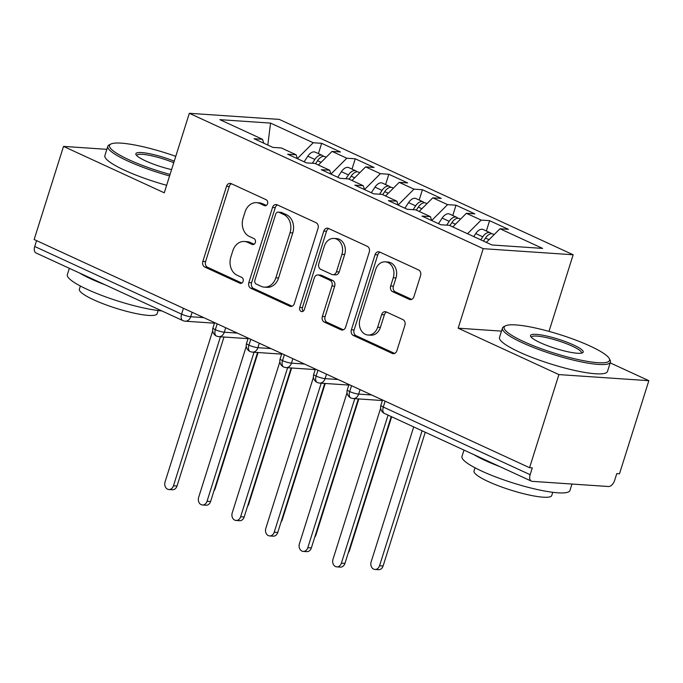 <?xml version="1.0" encoding="UTF-8"?>
<svg xmlns="http://www.w3.org/2000/svg" width="683" height="683" viewBox="0 0 683 683"><rect width="100%" height="100%" fill="white"/><g stroke="black" fill="none" stroke-linecap="round" stroke-linejoin="round"><path stroke-width="1.02" d="M267.565 203.73A3.108 2.484 -86.1 0 0 266.182 199.743L231.153 183.616A4.448 3.543 -86.1 0 0 230.137 183.351A4.448 3.543 -86.1 0 0 226.543 186.271L202.851 261.384A4.448 3.543 -86.1 0 0 204.832 267.079L239.861 283.214A3.108 2.484 -86.1 0 0 240.578 283.394A3.108 2.484 -86.1 0 0 243.097 281.353A3.108 2.484 -86.1 0 0 241.705 277.375L237.172 275.283A14.223 11.346 -86.1 0 1 230.837 257.073L232.809 250.806A14.223 11.346 -86.1 0 1 244.318 241.475A14.223 11.346 -86.1 0 1 247.57 242.311L252.104 244.403A3.108 2.484 -86.1 0 0 252.812 244.582A3.108 2.484 -86.1 0 0 255.331 242.542A3.108 2.484 -86.1 0 0 253.948 238.563L249.415 236.472A14.223 11.346 -86.1 0 1 243.071 218.261L245.043 211.995A14.223 11.346 -86.1 0 1 256.56 202.663A14.223 11.346 -86.1 0 1 259.805 203.5L264.338 205.592A3.108 2.484 -86.1 0 0 265.047 205.771A3.108 2.484 -86.1 0 0 267.565 203.73M409.296 299.367A4.448 3.543 -86.1 0 0 410.312 299.624A4.448 3.543 -86.1 0 0 413.915 296.712L420.557 275.633A4.448 3.543 -86.1 0 0 418.577 269.947L379.671 252.027A4.448 3.543 -86.1 0 0 378.655 251.762A4.448 3.543 -86.1 0 0 375.061 254.682L351.378 329.804A4.448 3.543 -86.1 0 0 353.359 335.49L392.255 353.41A4.448 3.543 -86.1 0 0 393.271 353.674A4.448 3.543 -86.1 0 0 396.874 350.755L404.899 325.296A4.448 3.543 -86.1 0 0 402.919 319.61L386.271 311.935A4.448 3.543 -86.1 0 0 385.255 311.679A4.448 3.543 -86.1 0 0 381.652 314.59L377.673 327.217A11.893 9.485 -86.1 0 1 368.052 335.02A11.893 9.485 -86.1 0 1 360.035 319.089L375.633 269.64A11.893 9.485 -86.1 0 1 385.255 261.837A11.893 9.485 -86.1 0 1 393.271 277.759L390.667 286.006A4.448 3.543 -86.1 0 0 392.648 291.701L409.296 299.367L411.354 299.504M106.855 149.338L63.51 146.393L34.15 239.511L529.564 467.701L532.288 467.889L530.136 474.694A6.796 3.919 114.7 0 0 531.383 481.139A6.796 3.919 114.7 0 0 532.219 481.344L608.519 486.518A6.796 3.919 114.7 0 0 614.623 480.422L616.766 473.618L619.49 473.797L648.85 380.687L610.192 362.878M501.501 331.118L458.156 328.181L558.916 374.591L529.564 467.701M458.156 328.181L483.223 248.672L189.336 113.301L279.27 119.397L573.157 254.768L483.223 248.672M63.51 146.393L164.27 192.811L189.336 113.301M318.03 228.404A4.448 3.543 -86.1 0 0 316.05 222.718L277.144 204.798A4.448 3.543 -86.1 0 0 276.128 204.533A4.448 3.543 -86.1 0 0 272.534 207.453L248.843 282.574A4.448 3.543 -86.1 0 0 250.823 288.26L289.729 306.18A4.448 3.543 -86.1 0 0 290.745 306.445A4.448 3.543 -86.1 0 0 294.339 303.525L318.03 228.404M328.412 228.412L367.309 246.332A4.448 3.543 -86.1 0 1 369.29 252.018L345.607 327.14A4.448 3.543 -86.1 0 1 342.012 330.06A4.448 3.543 -86.1 0 1 340.996 329.795L324.348 322.128A4.448 3.543 -86.1 0 1 322.367 316.434L331.972 285.972A4.448 3.543 -86.1 0 0 329.991 280.278L318.944 275.189A4.448 3.543 -86.1 0 0 317.928 274.933A4.448 3.543 -86.1 0 0 314.334 277.844L304.328 309.561A3.108 2.484 -86.1 0 1 301.809 311.602A3.108 2.484 -86.1 0 1 299.717 307.435L323.793 231.067A4.448 3.543 -86.1 0 1 327.396 228.148A4.448 3.543 -86.1 0 1 328.412 228.412M267.796 145.052L270.562 123.094L219.875 119.662L262.528 139.306L254.085 138.734L272.893 147.4L281.336 147.972L296.115 154.776L287.671 154.204L306.479 162.87L314.931 163.442L329.701 170.246L321.258 169.674L340.066 178.34L348.518 178.912L363.296 185.716L354.844 185.144L373.652 193.81L382.104 194.382L396.883 201.195L388.431 200.623L407.239 209.28L415.691 209.852L430.469 216.665L422.017 216.093L440.825 224.75L449.277 225.322L491.931 244.975L542.618 248.407L499.965 228.762L486.339 242.397M270.562 123.094L313.224 142.747L297.327 158.644M318.415 153.632L321.667 143.319L313.224 142.747M321.667 143.319L340.476 151.985L332.032 151.404L346.81 158.217L330.913 174.114L329.701 170.246M352.001 169.102L355.254 158.789L346.81 158.217M355.254 158.789L374.062 167.455L365.618 166.883L380.397 173.687L364.5 189.584L363.296 185.716M385.588 184.572L388.84 174.259L380.397 173.687M388.84 174.259L407.649 182.924L399.205 182.352L413.983 189.157L398.087 205.054L396.883 201.195M419.174 200.042L422.427 189.729L413.983 189.157M422.427 189.729L441.235 198.394L432.791 197.822L447.57 204.627L431.673 220.524L430.469 216.665M452.769 215.512L456.013 205.199L447.57 204.627M456.013 205.199L474.822 213.864L466.378 213.292L481.156 220.097L467.522 233.731M486.356 230.982L489.6 220.669L481.156 220.097M489.6 220.669L508.417 229.334L499.965 228.762M466.378 213.292L452.744 226.927M432.791 197.822L419.157 211.457M399.205 182.352L385.571 195.987M296.115 154.776L297.327 158.652M365.618 166.883L351.984 180.508M36.583 240.629L34.731 246.495L181.593 314.146L183.437 308.272M192.128 312.276L190.719 316.741A6.796 1.195 17.5 0 1 181.593 314.146A6.796 3.919 -65.3 0 0 182.839 320.592L35.977 252.941A6.796 3.919 -65.3 0 1 34.731 246.495M262.528 139.306L263.74 143.182M332.032 151.404L318.398 165.038M558.916 374.591L648.85 380.687M549.004 331.383L573.157 254.768M217.194 323.827L215.341 329.693A6.796 3.919 114.7 0 0 216.588 336.138A6.796 3.919 114.7 0 0 216.673 336.173L218.808 336.668A6.796 5.421 -86.1 0 0 224.306 332.211L237.334 333.099M250.781 339.297L248.928 345.163A6.796 3.919 114.7 0 0 250.174 351.608A6.796 3.919 114.7 0 0 250.26 351.643L252.394 352.146A6.796 5.421 -86.1 0 0 257.892 347.69L270.92 348.569M284.367 354.767L282.523 360.633A6.796 3.919 114.7 0 0 283.769 367.078A6.796 3.919 114.7 0 0 283.846 367.113L285.981 367.616A6.796 5.421 -86.1 0 0 291.479 363.16L304.507 364.039M317.954 370.237L316.109 376.102A6.796 3.919 114.7 0 0 317.356 382.548A6.796 3.919 114.7 0 0 317.441 382.591L319.567 383.086A6.796 5.421 -86.1 0 0 325.065 378.63L338.094 379.509M351.54 385.707L349.696 391.572A6.796 3.919 114.7 0 0 350.942 398.018A6.796 3.919 114.7 0 0 351.028 398.061L353.154 398.556A6.796 5.421 -86.1 0 0 358.652 394.1L371.68 394.979M266.327 205.438L262.528 203.688A14.223 11.346 -86.1 0 0 259.284 202.851L256.56 202.663M244.318 241.475L247.041 241.662A14.223 11.346 -86.1 0 1 250.294 242.499L254.085 244.249M231.503 183.778A4.448 3.543 -86.1 0 0 229.266 186.45L205.583 261.572A4.448 3.543 -86.1 0 0 207.564 267.266L241.85 283.061M277.494 204.96A4.448 3.543 -86.1 0 0 275.258 207.632L251.575 282.753A4.448 3.543 -86.1 0 0 253.555 288.448L292.102 306.206M278.929 212.311A3.108 2.484 -86.1 0 0 278.22 212.123A3.108 2.484 -86.1 0 0 275.701 214.172L254.904 280.107A3.108 2.484 -86.1 0 0 256.296 284.094L261.077 286.297A14.223 11.346 -86.1 0 0 264.321 287.133A14.223 11.346 -86.1 0 0 275.838 277.802L290.044 232.724A14.223 11.346 -86.1 0 0 283.71 214.513L278.929 212.311L281.652 212.498A3.108 2.484 -86.1 0 0 280.944 212.311L278.22 212.123M264.321 287.133L267.053 287.312A14.223 11.346 -86.1 0 0 278.562 277.981L275.838 277.802M281.652 212.498L286.433 214.693A14.223 11.346 -86.1 0 1 292.768 232.912L278.562 277.981M343.37 329.821L327.072 322.316L324.348 322.128M317.928 274.933L320.651 275.112A4.448 3.543 -86.1 0 1 321.667 275.377L332.715 280.465A4.448 3.543 -86.1 0 1 334.696 286.151L325.091 316.622A4.448 3.543 -86.1 0 0 327.072 322.316M328.762 228.574A4.448 3.543 -86.1 0 0 326.525 231.247L302.441 307.623A3.108 2.484 -86.1 0 0 303.209 311.183M341.935 254.358A11.893 9.485 -86.1 0 0 333.919 238.435A11.893 9.485 -86.1 0 0 324.297 246.23L318.807 263.655A4.448 3.543 -86.1 0 0 320.788 269.35L331.827 274.438A4.448 3.543 -86.1 0 0 332.843 274.694A4.448 3.543 -86.1 0 0 336.446 271.783L341.935 254.358L344.659 254.546A11.893 9.485 -86.1 0 0 336.651 238.615L333.919 238.435M332.843 274.694L335.575 274.882A4.448 3.543 -86.1 0 0 339.169 271.962L336.446 271.783M344.659 254.546L339.169 271.962M385.255 261.837L387.978 262.024A11.893 9.485 -86.1 0 1 395.995 277.947L393.391 286.186A4.448 3.543 -86.1 0 0 395.372 291.88L411.67 299.385M368.052 335.02L370.775 335.199A11.893 9.485 -86.1 0 0 380.397 327.405L377.673 327.217M386.621 312.097A4.448 3.543 -86.1 0 0 384.384 314.778L380.397 327.405M380.021 252.189A4.448 3.543 -86.1 0 0 377.784 254.861L354.101 329.983A4.448 3.543 -86.1 0 0 356.082 335.677L394.629 353.435M312.353 163.271L314.863 159.446A9.058 5.225 -65.3 0 1 321.181 155.135A9.058 5.225 -65.3 0 1 322.291 155.417L315.239 152.164A9.058 5.225 114.7 0 0 314.129 151.891A9.058 5.225 114.7 0 0 307.811 156.202L304.14 161.794M322.291 155.417A9.058 5.225 -65.3 0 1 323.477 156.364M315.555 163.732L317.552 160.684A9.058 5.225 -65.3 0 1 323.87 156.373A9.058 5.225 -65.3 0 1 324.98 156.655L326.218 157.218M214.658 488.601L215.145 488.627A5.66 4.516 93.9 0 1 213.958 490.795M215.145 488.627L258.063 352.53M212.695 330.837L165.055 481.933A5.66 4.516 -86.1 0 0 168.872 489.515A5.66 4.516 -86.1 0 0 173.456 485.801L176.999 486.04A5.66 4.516 93.9 0 1 172.415 489.754L168.872 489.515M223.981 337.026L176.999 486.04M220.438 336.779L173.456 485.801M345.94 178.741L348.45 174.916A9.058 5.225 -65.3 0 1 354.767 170.605A9.058 5.225 -65.3 0 1 355.877 170.887L348.825 167.634A9.058 5.225 114.7 0 0 347.715 167.361A9.058 5.225 114.7 0 0 341.398 171.672L337.726 177.264M355.877 170.887A9.058 5.225 -65.3 0 1 357.064 171.843M349.141 179.202L351.139 176.154A9.058 5.225 -65.3 0 1 357.457 171.843A9.058 5.225 -65.3 0 1 358.566 172.125L359.804 172.697M248.245 504.071L248.732 504.105A5.66 4.516 93.9 0 1 247.553 506.265M248.732 504.105L291.65 368M379.526 194.211L382.036 190.395A9.058 5.225 -65.3 0 1 388.354 186.075A9.058 5.225 -65.3 0 1 389.464 186.357L382.412 183.104A9.058 5.225 114.7 0 0 381.302 182.831A9.058 5.225 114.7 0 0 374.984 187.142L371.313 192.734M389.464 186.357A9.058 5.225 -65.3 0 1 390.65 187.313M382.728 194.672L384.725 191.633A9.058 5.225 -65.3 0 1 391.043 187.313A9.058 5.225 -65.3 0 1 392.153 187.594L393.391 188.167M281.831 519.541L282.318 519.575A5.66 4.516 93.9 0 1 281.14 521.735M282.318 519.575L325.236 383.47M413.121 209.681L415.623 205.865A9.058 5.225 -65.3 0 1 421.94 201.545A9.058 5.225 -65.3 0 1 423.05 201.827L415.998 198.574A9.058 5.225 114.7 0 0 414.888 198.301A9.058 5.225 114.7 0 0 408.571 202.612L404.899 208.204M423.05 201.827A9.058 5.225 -65.3 0 1 424.237 202.783M416.314 210.142L418.312 207.103A9.058 5.225 -65.3 0 1 424.63 202.783A9.058 5.225 -65.3 0 1 425.74 203.064L426.977 203.636M315.418 535.011L315.913 535.045A5.66 4.516 93.9 0 1 314.726 537.205M315.913 535.045L358.823 398.94M446.708 225.151L449.209 221.335A9.058 5.225 -65.3 0 1 455.535 217.023A9.058 5.225 -65.3 0 1 456.637 217.296L449.585 214.052A9.058 5.225 114.7 0 0 448.475 213.77A9.058 5.225 114.7 0 0 442.157 218.082L438.486 223.674M456.637 217.296A9.058 5.225 -65.3 0 1 457.823 218.253M449.901 225.612L451.898 222.573A9.058 5.225 -65.3 0 1 458.216 218.261A9.058 5.225 -65.3 0 1 459.326 218.534L460.564 219.106M349.004 550.481L349.5 550.515A5.66 4.516 93.9 0 1 348.313 552.675M349.5 550.515L391.666 416.775M246.281 346.307L198.642 497.403A5.66 4.516 -86.1 0 0 202.458 504.985A5.66 4.516 -86.1 0 0 207.043 501.271L210.586 501.518A5.66 4.516 93.9 0 1 206.001 505.232L202.458 504.985M257.568 352.496L210.586 501.518M254.025 352.249L207.043 501.271M279.868 361.777L232.229 512.882A5.66 4.516 -86.1 0 0 236.045 520.463A5.66 4.516 -86.1 0 0 240.629 516.749L244.173 516.988A5.66 4.516 93.9 0 1 239.588 520.702L236.045 520.463M291.154 367.966L244.173 516.988M287.611 367.727L240.629 516.749M313.454 377.255L265.815 528.352A5.66 4.516 -86.1 0 0 269.631 535.933A5.66 4.516 -86.1 0 0 274.216 532.219L277.759 532.458A5.66 4.516 93.9 0 1 273.174 536.172L269.631 535.933M324.741 383.436L277.759 532.458M321.198 383.197L274.216 532.219M347.041 392.725L299.402 543.822A5.66 4.516 -86.1 0 0 303.218 551.403A5.66 4.516 -86.1 0 0 307.802 547.689L311.346 547.928A5.66 4.516 93.9 0 1 306.761 551.642L303.218 551.403M358.327 398.906L311.346 547.928M354.784 398.667L307.802 547.689M175.762 156.347A55.246 9.69 17.5 0 0 110.877 144.028A55.246 9.69 17.5 0 0 128.959 159.771A55.246 9.69 17.5 0 0 170.058 174.447M169.589 175.949A56.604 9.929 -162.5 0 1 127.738 160.992A56.604 9.929 -162.5 0 1 107.82 146.273A56.604 9.929 -162.5 0 1 109.212 144.864L110.877 144.028M171.578 169.615A27.619 4.841 -162.5 0 1 145.581 160.898A27.619 4.841 -162.5 0 1 136.028 154.674A27.619 4.841 -162.5 0 1 147.084 153.257A27.619 4.841 -162.5 0 1 174.242 161.179M161.854 310.927A56.604 9.929 -162.5 0 1 87.253 289.387A56.604 9.929 -162.5 0 1 67.335 274.677L69.342 268.317M105.242 284.845A56.604 9.929 -162.5 0 1 90.608 278.758A56.604 9.929 -162.5 0 1 79.305 272.901M158.114 310.526L157.107 313.736A40.758 7.146 -162.5 0 1 134.005 313.121A40.758 7.146 -162.5 0 1 93.708 299.811A40.758 7.146 -162.5 0 1 79.365 289.225L80.381 286.015M166.635 185.306A56.604 9.929 -162.5 0 1 124.793 170.34A56.604 9.929 -162.5 0 1 104.875 155.63L107.82 146.273M173.764 162.699A26.261 4.602 17.5 0 0 136.754 155.4A26.261 4.602 17.5 0 0 136.72 155.57M590.103 346.059A55.246 9.69 17.5 0 0 505.531 325.808A55.246 9.69 17.5 0 0 523.605 341.551A55.246 9.69 17.5 0 0 582.454 360.47A55.246 9.69 17.5 0 0 609.219 358.507A55.246 9.69 17.5 0 0 590.103 346.059M609.219 358.507L610.107 360.146A56.604 9.929 -162.5 0 1 610.44 362.101A56.604 9.929 -162.5 0 1 578.347 361.256A56.604 9.929 -162.5 0 1 522.384 342.772A56.604 9.929 -162.5 0 1 502.466 328.062A56.604 9.929 -162.5 0 1 503.866 326.645L505.531 325.808M573.481 344.932A27.619 4.841 -162.5 0 1 582.522 352.804A27.619 4.841 -162.5 0 1 540.227 342.678A27.619 4.841 -162.5 0 1 530.674 336.454A27.619 4.841 -162.5 0 1 544.052 335.473A27.619 4.841 -162.5 0 1 573.481 344.932M581.429 353.137A26.261 4.602 17.5 0 0 581.498 352.974A26.261 4.602 17.5 0 0 572.26 346.153A26.261 4.602 17.5 0 0 546.289 337.573A26.261 4.602 17.5 0 0 531.408 337.18A26.261 4.602 17.5 0 0 531.374 337.351M571.987 484.042L569.946 490.505A56.604 9.929 -162.5 0 1 537.862 489.651A56.604 9.929 -162.5 0 1 481.899 471.176A56.604 9.929 -162.5 0 1 461.981 456.457L463.996 450.097M499.888 466.626A56.604 9.929 -162.5 0 1 485.254 460.547A56.604 9.929 -162.5 0 1 473.951 454.682M552.76 492.306L551.753 495.517A40.758 7.146 -162.5 0 1 528.651 494.902A40.758 7.146 -162.5 0 1 488.354 481.6A40.758 7.146 -162.5 0 1 474.019 471.005L475.026 467.795M610.44 362.101L607.486 371.458A56.604 9.929 -162.5 0 1 575.402 370.604A56.604 9.929 -162.5 0 1 519.439 352.121A56.604 9.929 -162.5 0 1 499.521 337.411L502.466 328.062M480.798 239.844L482.796 236.805A9.058 5.225 -65.3 0 1 489.122 232.493A9.058 5.225 -65.3 0 1 490.223 232.766L483.171 229.522A9.058 5.225 114.7 0 0 482.061 229.24A9.058 5.225 114.7 0 0 475.744 233.552L473.746 236.6M490.223 232.766A9.058 5.225 -65.3 0 1 491.419 233.723M483.487 241.082L485.485 238.043A9.058 5.225 -65.3 0 1 491.803 233.731A9.058 5.225 -65.3 0 1 492.913 234.004L494.15 234.576M379.543 565.746L383.086 565.985A5.66 4.516 93.9 0 1 378.502 569.699L374.958 569.46A5.66 4.516 -86.1 0 0 379.543 565.746L422.094 430.794M413.693 426.926L371.142 561.878A5.66 4.516 -86.1 0 0 374.958 569.46M383.086 565.985L425.253 432.254M380.636 408.195L332.988 559.292A5.66 4.516 -86.1 0 0 336.804 566.873A5.66 4.516 -86.1 0 0 341.389 563.159L344.932 563.398A5.66 4.516 93.9 0 1 340.347 567.112L336.804 566.873M391.222 416.579L344.932 563.398M388.064 415.119L341.389 563.159M385.127 401.177L383.283 407.042L530.136 474.694M382.557 399.99L380.892 405.284A6.796 1.195 17.5 0 0 383.283 407.042A6.796 3.919 114.7 0 0 384.529 413.488L531.383 481.139M214.453 323.179L185.221 321.198A6.796 5.421 -86.1 0 0 190.719 316.741L203.739 317.621M214.624 322.641L212.951 327.925A6.796 1.195 17.5 0 0 215.341 329.693A6.796 1.195 17.5 0 0 224.297 332.211L224.306 332.211M225.706 327.746L224.297 332.211M259.292 343.216L257.884 347.681A6.796 1.195 17.5 0 1 248.928 345.163A6.796 1.195 17.5 0 1 246.546 343.395A6.796 6.796 0 0 0 250.174 351.608M292.887 358.686L291.479 363.151A6.796 1.195 17.5 0 1 282.523 360.633A6.796 1.195 17.5 0 1 280.132 358.865A6.796 6.796 0 0 0 283.769 367.078M326.474 374.156L325.065 378.621A6.796 1.195 17.5 0 1 316.109 376.102A6.796 1.195 17.5 0 1 313.719 374.335A6.796 6.796 0 0 0 317.356 382.548M360.061 389.626L358.652 394.091A6.796 1.195 17.5 0 1 349.696 391.572A6.796 1.195 17.5 0 1 347.305 389.805A6.796 6.796 0 0 0 350.942 398.018M262.528 203.688L259.805 203.5M253.538 244.497L252.104 244.403M250.294 242.499L247.57 242.311M241.304 283.308L239.861 283.214M207.564 267.266L204.832 267.079M205.583 261.572L202.851 261.384M229.266 186.45L226.543 186.271M265.781 205.685L264.338 205.592M291.786 306.326L289.729 306.18M253.555 288.448L250.823 288.26M251.575 282.753L248.843 282.574M275.258 207.632L272.534 207.453M292.768 232.912L290.044 232.724M286.433 214.693L283.71 214.513M343.054 329.94L340.996 329.795M325.091 316.622L322.367 316.434M334.696 286.151L331.972 285.972M332.715 280.465L329.991 280.278M321.667 275.377L318.944 275.189M302.441 307.623L299.717 307.435M326.525 231.247L323.793 231.067M395.372 291.88L392.648 291.701M393.391 286.186L390.667 286.006M395.995 277.947L393.271 277.759M384.384 314.778L381.652 314.59M394.313 353.546L392.255 353.41M356.082 335.677L353.359 335.49M354.101 329.983L351.378 329.804M377.784 254.861L375.061 254.682M317.552 160.684L321.112 162.332M307.811 156.202L314.863 159.446M351.139 176.154L354.699 177.802M341.398 171.672L348.45 174.916M384.725 191.633L388.286 193.272M374.984 187.142L382.036 190.395M418.312 207.103L421.872 208.742M408.571 202.612L415.623 205.865M451.898 222.573L455.459 224.212M442.157 218.082L449.209 221.335M485.485 238.043L489.045 239.682M475.744 233.552L482.796 236.805M212.951 327.925A6.796 6.796 0 0 0 216.588 336.138M182.839 320.592A6.796 6.796 0 0 0 185.221 321.198M248.211 338.111L246.546 343.395M218.808 336.668L248.04 338.657M281.797 353.581L280.132 358.865M252.394 352.146L281.627 354.127M315.384 369.051L313.719 374.335M285.981 367.616L315.213 369.597M348.97 384.52L347.305 389.805M319.567 383.086L348.8 385.067M380.892 405.284A6.796 6.796 0 0 0 384.529 413.488M353.154 398.556L382.386 400.537"/></g></svg>
